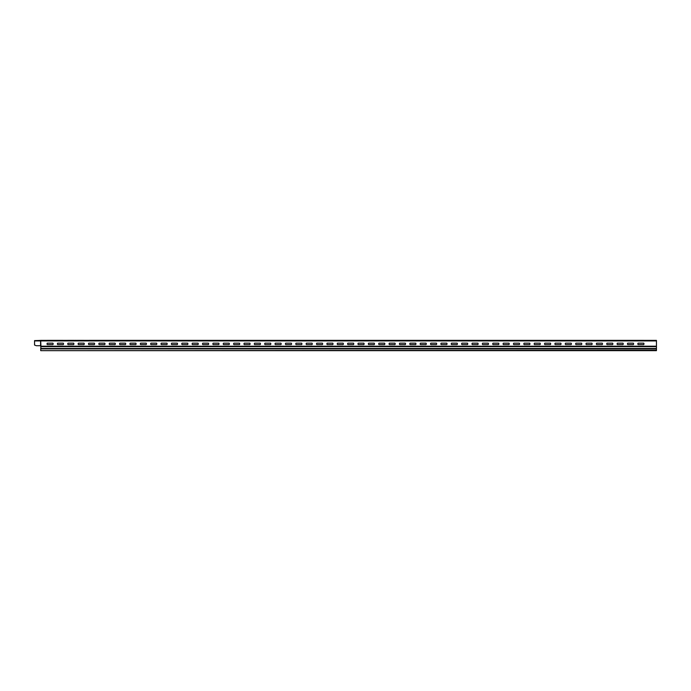<?xml version="1.0" encoding="UTF-8"?>
<svg xmlns="http://www.w3.org/2000/svg" width="691" height="691" viewBox="0 0 691 691"><rect width="100%" height="100%" fill="white"/><g stroke="black" fill="none" stroke-linecap="round" stroke-linejoin="round"><path stroke-width="1.04" d="M617.391 344.593A1.028 1.028 0 0 1 617.391 343.159L622.954 343.159A1.028 1.028 0 0 1 622.954 344.593L617.391 344.593M627.756 344.593A1.028 1.028 0 0 1 627.756 343.159L633.319 343.159A1.028 1.028 0 0 1 633.319 344.593L627.756 344.593M638.121 344.593L643.684 344.593A1.028 1.028 0 0 0 643.684 343.159L638.121 343.159A1.028 1.028 0 0 0 638.121 344.593M596.661 344.593L602.224 344.593A1.028 1.028 0 0 0 602.224 343.159L596.661 343.159A1.028 1.028 0 0 0 596.661 344.593M607.026 344.593A1.028 1.028 0 0 1 607.026 343.159L612.589 343.159A1.028 1.028 0 0 1 612.589 344.593L607.026 344.593M575.931 344.593L581.494 344.593A1.028 1.028 0 0 0 581.494 343.159L575.931 343.159A1.028 1.028 0 0 0 575.931 344.593M586.296 344.593A1.028 1.028 0 0 1 586.296 343.159L591.859 343.159A1.028 1.028 0 0 1 591.859 344.593L586.296 344.593M441.186 344.593L446.749 344.593A1.028 1.028 0 0 0 446.749 343.159L441.186 343.159A1.028 1.028 0 0 0 441.186 344.593M461.916 344.593A1.028 1.028 0 0 1 461.916 343.159L467.479 343.159A1.028 1.028 0 0 1 467.479 344.593L461.916 344.593M420.456 344.593L426.019 344.593A1.028 1.028 0 0 0 426.019 343.159L420.456 343.159A1.028 1.028 0 0 0 420.456 344.593M451.551 344.593A1.028 1.028 0 0 1 451.551 343.159L457.114 343.159A1.028 1.028 0 0 1 457.114 344.593L451.551 344.593M399.726 344.593L405.289 344.593A1.028 1.028 0 0 0 405.289 343.159L399.726 343.159A1.028 1.028 0 0 0 399.726 344.593M389.361 344.593L394.924 344.593A1.028 1.028 0 0 0 394.924 343.159L389.361 343.159A1.028 1.028 0 0 0 389.361 344.593M430.821 344.593A1.028 1.028 0 0 1 430.821 343.159L436.384 343.159A1.028 1.028 0 0 1 436.384 344.593L430.821 344.593M378.996 344.593L384.559 344.593A1.028 1.028 0 0 0 384.559 343.159L378.996 343.159A1.028 1.028 0 0 0 378.996 344.593M410.091 344.593A1.028 1.028 0 0 1 410.091 343.159L415.654 343.159A1.028 1.028 0 0 1 415.654 344.593L410.091 344.593M513.741 344.593L519.304 344.593A1.028 1.028 0 0 0 519.304 343.159L513.741 343.159A1.028 1.028 0 0 0 513.741 344.593M503.376 344.593L508.939 344.593A1.028 1.028 0 0 0 508.939 343.159L503.376 343.159A1.028 1.028 0 0 0 503.376 344.593M493.011 344.593A1.028 1.028 0 0 1 493.011 343.159L498.574 343.159A1.028 1.028 0 0 1 498.574 344.593L493.011 344.593M482.646 344.593L488.209 344.593A1.028 1.028 0 0 0 488.209 343.159L482.646 343.159A1.028 1.028 0 0 0 482.646 344.593M472.281 344.593L477.844 344.593A1.028 1.028 0 0 0 477.844 343.159L472.281 343.159A1.028 1.028 0 0 0 472.281 344.593M368.631 344.593L374.194 344.593A1.028 1.028 0 0 0 374.194 343.159L368.631 343.159A1.028 1.028 0 0 0 368.631 344.593M358.266 344.593L363.829 344.593A1.028 1.028 0 0 0 363.829 343.159L358.266 343.159A1.028 1.028 0 0 0 358.266 344.593M327.171 344.593A1.028 1.028 0 0 1 327.171 343.159L332.734 343.159A1.028 1.028 0 0 1 332.734 344.593L327.171 344.593M337.536 344.593A1.028 1.028 0 0 1 337.536 343.159L343.099 343.159A1.028 1.028 0 0 1 343.099 344.593L337.536 344.593M347.901 344.593L353.464 344.593A1.028 1.028 0 0 0 353.464 343.159L347.901 343.159A1.028 1.028 0 0 0 347.901 344.593M565.566 344.593L571.129 344.593A1.028 1.028 0 0 0 571.129 343.159L565.566 343.159A1.028 1.028 0 0 0 565.566 344.593M555.201 344.593L560.764 344.593A1.028 1.028 0 0 0 560.764 343.159L555.201 343.159A1.028 1.028 0 0 0 555.201 344.593M544.836 344.593L550.399 344.593A1.028 1.028 0 0 0 550.399 343.159L544.836 343.159A1.028 1.028 0 0 0 544.836 344.593M534.471 344.593L540.034 344.593A1.028 1.028 0 0 0 540.034 343.159L534.471 343.159A1.028 1.028 0 0 0 534.471 344.593M524.106 344.593L529.669 344.593A1.028 1.028 0 0 0 529.669 343.159L524.106 343.159A1.028 1.028 0 0 0 524.106 344.593M306.441 344.593A1.028 1.028 0 0 1 306.441 343.159L312.004 343.159A1.028 1.028 0 0 1 312.004 344.593L306.441 344.593M316.806 344.593A1.028 1.028 0 0 1 316.806 343.159L322.369 343.159A1.028 1.028 0 0 1 322.369 344.593L316.806 344.593M285.711 344.593A1.028 1.028 0 0 1 285.711 343.159L291.274 343.159A1.028 1.028 0 0 1 291.274 344.593L285.711 344.593M296.076 344.593A1.028 1.028 0 0 1 296.076 343.159L301.639 343.159A1.028 1.028 0 0 1 301.639 344.593L296.076 344.593M202.791 344.593L208.354 344.593A1.028 1.028 0 0 0 208.354 343.159L202.791 343.159A1.028 1.028 0 0 0 202.791 344.593M223.521 344.593L229.084 344.593A1.028 1.028 0 0 0 229.084 343.159L223.521 343.159A1.028 1.028 0 0 0 223.521 344.593M213.156 344.593L218.719 344.593A1.028 1.028 0 0 0 218.719 343.159L213.156 343.159A1.028 1.028 0 0 0 213.156 344.593M254.616 344.593L260.179 344.593A1.028 1.028 0 0 0 260.179 343.159L254.616 343.159A1.028 1.028 0 0 0 254.616 344.593M244.251 344.593L249.814 344.593A1.028 1.028 0 0 0 249.814 343.159L244.251 343.159A1.028 1.028 0 0 0 244.251 344.593M233.886 344.593L239.449 344.593A1.028 1.028 0 0 0 239.449 343.159L233.886 343.159A1.028 1.028 0 0 0 233.886 344.593M192.426 344.593L197.989 344.593A1.028 1.028 0 0 0 197.989 343.159L192.426 343.159A1.028 1.028 0 0 0 192.426 344.593M264.981 344.593A1.028 1.028 0 0 1 264.981 343.159L270.544 343.159A1.028 1.028 0 0 1 270.544 344.593L264.981 344.593M275.346 344.593A1.028 1.028 0 0 1 275.346 343.159L280.909 343.159A1.028 1.028 0 0 1 280.909 344.593L275.346 344.593M171.696 344.593A1.028 1.028 0 0 1 171.696 343.159L177.259 343.159A1.028 1.028 0 0 1 177.259 344.593L171.696 344.593M182.061 344.593A1.028 1.028 0 0 1 182.061 343.159L187.624 343.159A1.028 1.028 0 0 1 187.624 344.593L182.061 344.593M140.601 344.593L146.164 344.593A1.028 1.028 0 0 0 146.164 343.159L140.601 343.159A1.028 1.028 0 0 0 140.601 344.593M130.236 344.593L135.799 344.593A1.028 1.028 0 0 0 135.799 343.159L130.236 343.159A1.028 1.028 0 0 0 130.236 344.593M119.871 344.593L125.434 344.593A1.028 1.028 0 0 0 125.434 343.159L119.871 343.159A1.028 1.028 0 0 0 119.871 344.593M109.506 344.593L115.069 344.593A1.028 1.028 0 0 0 115.069 343.159L109.506 343.159A1.028 1.028 0 0 0 109.506 344.593M150.966 344.593A1.028 1.028 0 0 1 150.966 343.159L156.529 343.159A1.028 1.028 0 0 1 156.529 344.593L150.966 344.593M161.331 344.593A1.028 1.028 0 0 1 161.331 343.159L166.894 343.159A1.028 1.028 0 0 1 166.894 344.593L161.331 344.593M88.776 344.593L94.339 344.593A1.028 1.028 0 0 0 94.339 343.159L88.776 343.159A1.028 1.028 0 0 0 88.776 344.593M78.411 344.593L83.974 344.593A1.028 1.028 0 0 0 83.974 343.159L78.411 343.159A1.028 1.028 0 0 0 78.411 344.593M68.046 344.593L73.609 344.593A1.028 1.028 0 0 0 73.609 343.159L68.046 343.159A1.028 1.028 0 0 0 68.046 344.593M99.141 344.593A1.028 1.028 0 0 1 99.141 343.159L104.704 343.159A1.028 1.028 0 0 1 104.704 344.593L99.141 344.593M57.681 344.593L63.244 344.593A1.028 1.028 0 0 0 63.244 343.159L57.681 343.159A1.028 1.028 0 0 0 57.681 344.593M47.316 344.593L52.879 344.593A1.028 1.028 0 0 0 52.879 343.159L47.316 343.159A1.028 1.028 0 0 0 47.316 344.593M67.675 340.352L68.228 340.352L67.675 340.352M69.126 340.352L71.294 340.352L69.126 340.352M69.204 340.352L70.663 340.352L69.204 340.352M72.4 340.352L73.825 340.352C71.13 340.352 71.13 340.352 73.825 340.352L73.004 340.352C75.734 340.352 70.275 340.352 73.004 340.352L72.4 340.352M74.853 340.352L76.304 340.352L74.853 340.352M77.107 340.352L77.928 340.352L77.107 340.352M77.383 340.352C75.5 340.352 75.5 340.352 77.383 340.352C76.347 340.352 76.347 340.352 77.383 340.352M79.906 340.352L78.403 340.352L79.906 340.352M82.98 340.352L83.533 340.352L82.98 340.352C80.286 340.352 80.286 340.352 82.98 340.352M82.16 340.352C84.889 340.352 79.439 340.352 82.16 340.352M638.337 340.352L643.468 340.352L638.337 340.352M634.796 340.352C636.8 340.352 636.8 340.352 634.796 340.352M633.155 340.352L638.285 340.352L633.155 340.352M614.066 340.352C616.07 340.352 616.07 340.352 614.066 340.352M593.336 340.352C595.34 340.352 595.34 340.352 593.336 340.352M572.606 340.352C574.61 340.352 574.61 340.352 572.606 340.352M551.876 340.352C553.88 340.352 553.88 340.352 551.876 340.352M531.146 340.352C533.15 340.352 533.15 340.352 531.146 340.352M510.416 340.352C512.42 340.352 512.42 340.352 510.416 340.352M489.686 340.352C491.69 340.352 491.69 340.352 489.686 340.352M441.402 340.352L446.533 340.352L441.402 340.352M431.037 340.352L436.168 340.352L431.037 340.352M565.782 340.352L570.913 340.352L565.782 340.352M555.417 340.352L560.548 340.352L555.417 340.352M545.052 340.352L550.183 340.352L545.052 340.352M534.687 340.352L539.818 340.352L534.687 340.352M524.322 340.352L529.453 340.352L524.322 340.352M513.957 340.352L519.088 340.352L513.957 340.352M420.672 340.352L425.803 340.352L420.672 340.352M399.942 340.352L405.073 340.352L399.942 340.352M389.577 340.352L394.708 340.352L389.577 340.352M379.212 340.352L384.343 340.352L379.212 340.352M368.847 340.352L373.978 340.352L368.847 340.352M365.306 340.352C367.31 340.352 367.31 340.352 365.306 340.352M344.576 340.352C346.58 340.352 346.58 340.352 344.576 340.352M410.307 340.352L415.438 340.352L410.307 340.352M358.482 340.352L363.613 340.352L358.482 340.352M348.117 340.352L353.248 340.352L348.117 340.352M337.752 340.352L342.883 340.352L337.752 340.352M327.387 340.352L332.518 340.352L327.387 340.352M323.846 340.352C325.85 340.352 325.85 340.352 323.846 340.352M332.57 340.352L337.7 340.352L332.57 340.352M99.357 340.352L104.488 340.352L99.357 340.352M88.992 340.352L94.123 340.352L88.992 340.352M78.627 340.352L83.758 340.352L78.627 340.352M95.816 340.352C97.82 340.352 97.82 340.352 95.816 340.352M68.262 340.352L73.393 340.352L68.262 340.352M57.897 340.352L63.028 340.352L57.897 340.352M52.715 340.352L57.845 340.352L52.715 340.352M94.175 340.352L99.305 340.352L94.175 340.352M54.356 340.352C56.36 340.352 56.36 340.352 54.356 340.352M503.592 340.352L508.723 340.352L503.592 340.352M493.227 340.352L498.358 340.352L493.227 340.352M482.862 340.352L487.993 340.352L482.862 340.352M472.497 340.352L477.628 340.352L472.497 340.352M462.132 340.352L467.263 340.352L462.132 340.352M451.767 340.352L456.898 340.352L451.767 340.352M627.972 340.352L633.103 340.352L627.972 340.352M617.607 340.352L622.738 340.352L617.607 340.352M607.242 340.352L612.373 340.352L607.242 340.352M596.877 340.352L602.008 340.352L596.877 340.352M586.512 340.352L591.643 340.352L586.512 340.352M576.147 340.352L581.278 340.352L576.147 340.352M539.87 340.352L545 340.352L539.87 340.352M529.505 340.352L534.635 340.352L529.505 340.352M519.14 340.352L524.27 340.352L519.14 340.352M508.775 340.352L513.905 340.352L508.775 340.352M498.41 340.352L503.54 340.352L498.41 340.352M488.045 340.352L493.175 340.352L488.045 340.352M612.425 340.352L617.555 340.352L612.425 340.352M602.06 340.352L607.19 340.352L602.06 340.352M591.695 340.352L596.825 340.352L591.695 340.352M581.33 340.352L586.46 340.352L581.33 340.352M570.965 340.352L576.095 340.352L570.965 340.352M550.235 340.352L555.365 340.352L550.235 340.352M477.68 340.352L482.81 340.352L477.68 340.352M560.6 340.352L565.73 340.352L560.6 340.352M456.95 340.352L462.08 340.352L456.95 340.352M446.585 340.352L451.715 340.352L446.585 340.352M436.22 340.352L441.35 340.352L436.22 340.352M425.855 340.352L430.985 340.352L425.855 340.352M468.956 340.352C470.96 340.352 470.96 340.352 468.956 340.352M448.226 340.352C450.23 340.352 450.23 340.352 448.226 340.352M427.496 340.352C429.5 340.352 429.5 340.352 427.496 340.352M405.125 340.352L410.255 340.352L405.125 340.352M415.49 340.352L420.62 340.352L415.49 340.352M406.766 340.352C408.77 340.352 408.77 340.352 406.766 340.352M386.036 340.352C388.04 340.352 388.04 340.352 386.036 340.352M467.315 340.352L472.445 340.352L467.315 340.352M394.76 340.352L399.89 340.352L394.76 340.352M384.395 340.352L389.525 340.352L384.395 340.352M374.03 340.352L379.16 340.352L374.03 340.352M363.665 340.352L368.795 340.352L363.665 340.352M353.3 340.352L358.43 340.352L353.3 340.352M342.935 340.352L348.065 340.352L342.935 340.352M622.79 340.352L627.92 340.352L622.79 340.352M303.116 340.352C305.12 340.352 305.12 340.352 303.116 340.352M282.386 340.352C284.39 340.352 284.39 340.352 282.386 340.352M261.656 340.352C263.66 340.352 263.66 340.352 261.656 340.352M240.926 340.352C242.93 340.352 242.93 340.352 240.926 340.352M220.196 340.352C222.2 340.352 222.2 340.352 220.196 340.352M47.532 340.352L52.663 340.352L47.532 340.352M244.467 340.352L249.598 340.352L244.467 340.352M234.102 340.352L239.233 340.352L234.102 340.352M223.737 340.352L228.868 340.352L223.737 340.352M213.372 340.352L218.503 340.352L213.372 340.352M203.007 340.352L208.138 340.352L203.007 340.352M192.642 340.352L197.773 340.352L192.642 340.352M199.466 340.352C201.47 340.352 201.47 340.352 199.466 340.352M178.736 340.352C180.74 340.352 180.74 340.352 178.736 340.352M158.006 340.352C160.01 340.352 160.01 340.352 158.006 340.352M137.276 340.352C139.28 340.352 139.28 340.352 137.276 340.352M116.546 340.352C118.55 340.352 118.55 340.352 116.546 340.352M182.277 340.352L187.408 340.352L182.277 340.352M171.912 340.352L177.043 340.352L171.912 340.352M161.547 340.352L166.678 340.352L161.547 340.352M151.182 340.352L156.313 340.352L151.182 340.352M140.817 340.352L145.948 340.352L140.817 340.352M130.452 340.352L135.583 340.352L130.452 340.352M317.022 340.352L322.153 340.352L317.022 340.352M322.205 340.352L327.335 340.352L322.205 340.352M306.657 340.352L311.788 340.352L306.657 340.352M296.292 340.352L301.423 340.352L296.292 340.352M285.927 340.352L291.058 340.352L285.927 340.352M275.562 340.352L280.693 340.352L275.562 340.352M265.197 340.352L270.328 340.352L265.197 340.352M254.832 340.352L259.963 340.352L254.832 340.352M208.19 340.352L213.32 340.352L208.19 340.352M197.825 340.352L202.955 340.352L197.825 340.352M187.46 340.352L192.59 340.352L187.46 340.352M177.095 340.352L182.225 340.352L177.095 340.352M166.73 340.352L171.86 340.352L166.73 340.352M156.365 340.352L161.495 340.352L156.365 340.352M135.635 340.352L140.765 340.352L135.635 340.352M125.27 340.352L130.4 340.352L125.27 340.352M120.087 340.352L125.218 340.352L120.087 340.352M146 340.352L151.13 340.352L146 340.352M311.84 340.352L316.97 340.352L311.84 340.352M301.475 340.352L306.605 340.352L301.475 340.352M291.11 340.352L296.24 340.352L291.11 340.352M280.745 340.352L285.875 340.352L280.745 340.352M270.38 340.352L275.51 340.352L270.38 340.352M260.015 340.352L265.145 340.352L260.015 340.352M249.65 340.352L254.78 340.352L249.65 340.352M228.92 340.352L234.05 340.352L228.92 340.352M218.555 340.352L223.685 340.352L218.555 340.352M239.285 340.352L244.415 340.352L239.285 340.352M109.722 340.352L114.853 340.352L109.722 340.352M104.54 340.352L109.67 340.352L104.54 340.352M114.905 340.352L120.035 340.352L114.905 340.352M36.424 345.725L39.681 345.725L36.424 345.725A0.613 0.613 0 0 1 36.208 345.681L34.55 345.051L34.55 340.611L40.907 340.387L656.45 340.387L656.45 350.648L40.709 350.648L656.45 350.225M39.681 345.725L40.907 345.621L40.916 346.2L656.45 346.2M40.916 346.2L40.709 350.225M40.683 340.542L40.907 345.621M40.907 340.387L40.907 340.922L656.45 340.922M40.57 345.621L40.57 340.922L34.55 340.922M40.709 348.886L656.45 348.886M40.709 348.497L656.45 348.497M40.709 346.666L656.45 346.666"/></g></svg>
